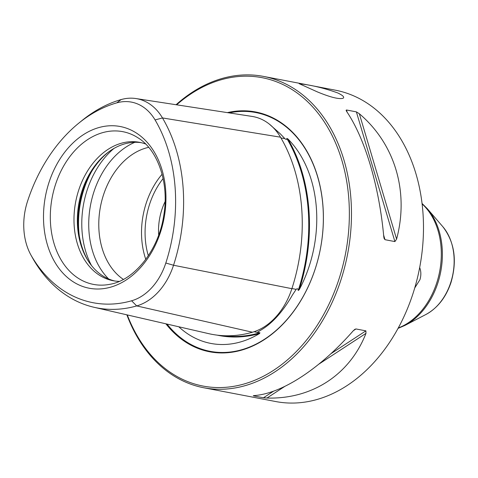 <?xml version="1.0" encoding="UTF-8"?>
<svg xmlns="http://www.w3.org/2000/svg" width="478" height="478" viewBox="0 0 478 478"><rect width="100%" height="100%" fill="white"/><g stroke="black" fill="none" stroke-linecap="round" stroke-linejoin="round"><path stroke-width="0.72" d="M419.666 267.572C421.142 271.283 421.232 275.322 419.941 279.684L414.743 287.953M305.842 84.582L299.15 83.668L317.332 91.878C330.31 97.255 338.872 99.394 343.019 98.295C344.752 97.249 343.019 95.475 337.821 92.971C326.922 89.033 316.263 86.237 305.842 84.582M263.444 76.396L335.46 90.199A158.511 116.094 100.9 0 1 354.276 96.126A158.511 116.094 100.9 0 1 416.697 280.843A158.511 116.094 100.9 0 1 275.776 401.556L203.765 387.754A158.511 116.094 -79.1 0 0 344.686 267.041A158.511 116.094 -79.1 0 0 282.265 82.324A158.511 116.094 -79.1 0 0 263.444 76.396A158.511 116.094 -79.1 0 0 176.071 104.73M126.867 314.835A158.511 116.094 -79.1 0 0 203.765 387.754M253.985 395.605L253.567 395.874L263.474 397.774L266.969 398.049C312.044 399.369 349.824 374.68 365.975 333.357L365.897 330.854L355.985 328.954L354.867 329.324L353.152 330.895C319.764 368.92 281.984 393.609 254.147 395.587L253.25 395.724M384.993 239.687L394.9 241.587L396.591 239.131C409.222 191.863 395.013 144.015 359.342 113.746L356.373 111.876L346.46 109.976L346.52 111.284C364.953 138.256 379.168 186.103 383.768 236.676L384.073 238.391L384.993 239.687L383.613 235.051M347.112 112.163L346.46 109.976L346.06 110.418M223.005 335.658A155.667 114.009 -79.1 0 0 259.393 332.921A64.59 47.304 -79.1 0 0 259.936 332.76L257.17 332.413L260.391 330.4C272.03 323.708 282.707 311.925 292.416 295.04L296.157 289.369C297.149 288.437 297.8 288.569 298.105 289.752L298.2 290.51L299.198 289.758A156.169 114.379 -79.1 0 0 287.87 138.913L286.782 138.435L286.776 138.919C286.615 139.636 285.969 139.528 284.84 138.602L280.317 133.846L269.311 124.089M298.2 290.51A64.59 47.304 -79.1 0 0 298.433 289.817A155.667 114.009 -79.1 0 0 287.105 138.973A64.59 47.304 -79.1 0 0 286.782 138.435M217.173 335.144A156.169 114.379 -79.1 0 0 259.548 333.53L259.936 332.76M145.629 144.003A70.451 51.594 -79.1 0 0 139.624 142.33A70.451 51.594 -79.1 0 0 75.691 201.806A70.451 51.594 -79.1 0 0 113.101 280.711A70.451 51.594 -79.1 0 0 119.303 281.375M78.613 123.288L81.941 120.581A152.022 111.338 100.9 0 1 121.203 99.555A60.945 44.633 100.9 0 1 135.925 98.552A60.945 44.633 100.9 0 1 162.472 117.941A152.022 111.338 100.9 0 1 173.532 265.248A60.945 44.633 100.9 0 1 136.696 305.92A152.022 111.338 100.9 0 1 94.088 307.294A152.022 111.338 100.9 0 1 33.747 260.056A60.945 44.633 100.9 0 1 33.125 258.968L31.034 255.222A56.583 41.443 -79.1 0 0 31.614 256.232A147.66 108.148 -79.1 0 0 131.611 300.781A56.583 41.443 -79.1 0 0 165.812 263.019A147.66 108.148 -79.1 0 0 155.069 119.936A56.583 41.443 -79.1 0 0 116.752 102.866A147.66 108.148 -79.1 0 0 78.613 123.288A147.66 108.148 -79.1 0 0 27.497 201.405A56.583 41.443 -79.1 0 0 31.034 255.222M94.088 307.294L208.623 333.638A156.336 114.499 -79.1 0 0 252.438 332.228A65.259 47.794 -79.1 0 0 291.885 288.676A156.336 114.499 -79.1 0 0 280.508 137.186A65.259 47.794 -79.1 0 0 252.079 116.423L135.925 98.552M141.303 142.689A70.451 51.594 -79.1 0 0 108.655 151.902A70.451 51.594 -79.1 0 0 87.862 260.367A70.451 51.594 -79.1 0 0 114.792 280.992M109.402 151.359A72.196 52.873 -79.1 0 0 88.358 261.143M148.688 147.338A70.451 51.594 -79.1 0 0 100.488 206.562A70.451 51.594 -79.1 0 0 123.378 279.409M165.071 201.656A49.837 36.501 -79.1 0 0 158.684 235.003M259.548 333.53A113.644 83.232 100.9 0 1 178.772 326.773M48.965 182.536A82.336 60.306 100.9 0 1 129.998 129.586A82.336 60.306 100.9 0 1 160.483 232.212A82.336 60.306 100.9 0 1 79.45 285.163A82.336 60.306 100.9 0 1 48.965 182.536M287.87 138.913A113.644 83.232 100.9 0 1 299.198 289.758M165.89 323.809A122.099 89.428 -79.1 0 0 306.195 290.887A122.099 89.428 -79.1 0 0 270.076 116.53A122.099 89.428 -79.1 0 0 227.367 112.623M127.285 314.93A157.005 114.989 -79.1 0 0 315.982 327.185A157.005 114.989 -79.1 0 0 280.789 83.554A157.005 114.989 -79.1 0 0 176.657 104.819M398.305 327.95A69.191 50.674 -79.1 0 0 436.725 282.904A69.191 50.674 -79.1 0 0 422.086 203.897M163.106 178.569A67.936 49.754 -79.1 0 0 148.317 255.724M162.09 174.261A70.451 51.594 -79.1 0 0 145.778 259.345M280.968 137.975L284.84 138.602M286.776 138.919L287.541 138.787M291.933 288.533L296.157 289.369M298.105 289.752L298.893 289.967M259.07 332.843L259.644 333.297M254.093 331.714L257.17 332.413M132 134.563A77.759 56.948 -79.1 0 0 51.409 202.009A77.759 56.948 -79.1 0 0 110.233 284.243C134.276 280.132 158.463 250.52 163.679 215.889C169.511 183.295 157.907 150.08 138.267 137.993A77.759 56.948 -79.1 0 0 132 134.563M131.611 300.781L136.696 305.92L252.438 332.228M91.633 171.518A80.513 58.967 -79.1 0 0 79.306 235.845M113.925 148.455A80.513 58.967 -79.1 0 0 91.483 265.517M134.82 142.313A77.567 56.81 -79.1 0 0 90.611 204.668A77.567 56.81 -79.1 0 0 108.631 278.955M155.069 119.936L162.472 117.941L280.508 137.186M165.812 263.019L173.532 265.248L291.885 288.676M167.019 324.066A121.561 89.033 -79.1 0 0 306.434 290.295A121.561 89.033 -79.1 0 0 270.273 117.104A121.561 89.033 -79.1 0 0 229.183 112.898M394.9 241.587L356.373 111.876M396.591 239.131L359.342 113.746M353.356 330.674L355.985 328.954M263.474 397.774L273.547 391.195M330.919 353.708L365.897 330.854M266.969 398.049L284.613 386.517M318.975 364.063L365.975 333.357M116.752 102.866L121.203 99.555M31.614 256.232L33.747 260.056M450.724 282.576A51.678 37.846 -79.1 0 0 442.789 226.656C454.596 242.005 457.332 260.612 450.999 282.48C445.98 297.346 437.633 308.011 425.958 314.464A51.678 37.846 -79.1 0 0 450.724 282.576M425.958 314.464L404.89 325.44A68.718 50.327 -79.1 0 0 437.824 283.03A68.718 50.327 -79.1 0 0 427.272 208.665L442.789 226.656M422.026 203.431L427.272 208.665M398.084 328.362L404.89 325.44"/></g></svg>
